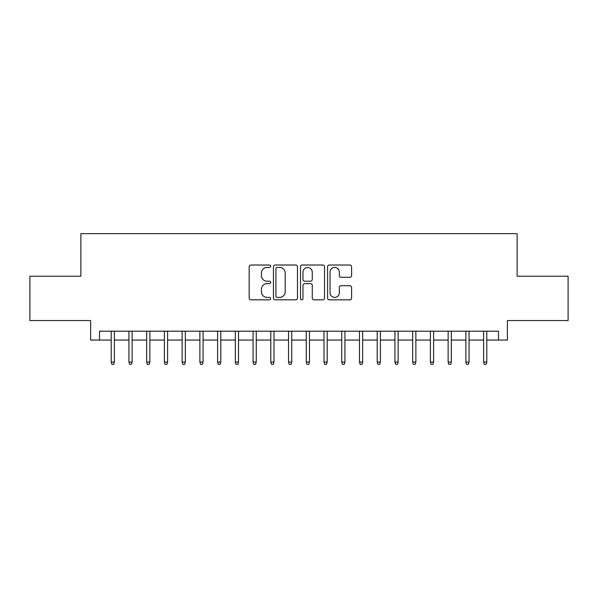 <?xml version="1.0" encoding="UTF-8"?>
<svg xmlns="http://www.w3.org/2000/svg" width="598" height="598" viewBox="0 0 598 598"><rect width="100%" height="100%" fill="white"/><g stroke="black" fill="none" stroke-linecap="round" stroke-linejoin="round"><path stroke-width="0.9" d="M270.625 266.23A1.218 1.218 0 0 0 269.406 265.011L250.913 265.011A1.742 1.742 0 0 0 249.172 266.753L249.172 298.088A1.742 1.742 0 0 0 250.913 299.822L269.406 299.822A1.218 1.218 0 0 0 270.625 298.604A1.218 1.218 0 0 0 269.406 297.385L267.014 297.385A5.569 5.569 0 0 1 261.446 291.817L261.446 289.208A5.569 5.569 0 0 1 267.014 283.639L269.406 283.639A1.218 1.218 0 0 0 270.625 282.42A1.218 1.218 0 0 0 269.406 281.202L267.014 281.202A5.569 5.569 0 0 1 261.446 275.633L261.446 273.017A5.569 5.569 0 0 1 267.014 267.448L269.406 267.448A1.218 1.218 0 0 0 270.625 266.23M349.867 277.285A1.742 1.742 0 0 0 351.609 275.543L351.609 266.753A1.742 1.742 0 0 0 349.867 265.011L329.334 265.011A1.742 1.742 0 0 0 327.592 266.753L327.592 298.088A1.742 1.742 0 0 0 329.334 299.822L349.867 299.822A1.742 1.742 0 0 0 351.609 298.088L351.609 287.466A1.742 1.742 0 0 0 349.867 285.724L341.077 285.724A1.742 1.742 0 0 0 339.343 287.466L339.343 292.736A4.657 4.657 0 0 1 334.686 297.385A4.657 4.657 0 0 1 330.029 292.736L330.029 272.105A4.657 4.657 0 0 1 334.686 267.448A4.657 4.657 0 0 1 339.343 272.105L339.343 275.543A1.742 1.742 0 0 0 341.077 277.285L349.867 277.285M99.5 340.053L99.5 331.187L498.5 331.187L498.5 340.053L507.366 340.053L507.366 320.543L568.1 320.543L568.1 276.216L517.12 276.216L517.12 233.654L80.88 233.654L80.88 276.216L29.9 276.216L29.9 320.543L90.634 320.543L90.634 340.053L111.206 340.053M297.475 266.753A1.742 1.742 0 0 0 295.733 265.011L275.2 265.011A1.742 1.742 0 0 0 273.458 266.753L273.458 298.088A1.742 1.742 0 0 0 275.2 299.822L295.733 299.822A1.742 1.742 0 0 0 297.475 298.088L297.475 266.753M302.267 265.011L322.8 265.011A1.742 1.742 0 0 1 324.542 266.753L324.542 298.088A1.742 1.742 0 0 1 322.8 299.822L314.01 299.822A1.742 1.742 0 0 1 312.276 298.088L312.276 285.381A1.742 1.742 0 0 0 310.534 283.639L304.703 283.639A1.742 1.742 0 0 0 302.962 285.381L302.962 298.604A1.218 1.218 0 0 1 301.743 299.822A1.218 1.218 0 0 1 300.525 298.604L300.525 266.753A1.742 1.742 0 0 1 302.267 265.011M114.397 340.053L128.936 340.053M132.128 340.053L146.674 340.053M149.866 340.053L164.405 340.053M167.597 340.053L182.136 340.053M185.328 340.053L199.874 340.053M203.066 340.053L217.605 340.053M220.797 340.053L235.335 340.053M238.527 340.053L253.074 340.053M256.265 340.053L270.804 340.053M273.996 340.053L288.535 340.053M291.727 340.053L306.273 340.053M309.465 340.053L324.004 340.053M327.196 340.053L341.735 340.053M344.926 340.053L359.473 340.053M362.665 340.053L377.203 340.053M380.395 340.053L394.934 340.053M398.126 340.053L412.672 340.053M415.864 340.053L430.403 340.053M433.595 340.053L448.134 340.053M451.326 340.053L465.872 340.053M469.064 340.053L483.603 340.053M486.794 340.053L498.5 340.053M277.113 267.448A1.218 1.218 0 0 0 275.895 268.666L275.895 296.167A1.218 1.218 0 0 0 277.113 297.385L279.632 297.385A5.569 5.569 0 0 0 285.209 291.817L285.209 273.017A5.569 5.569 0 0 0 279.632 267.448L277.113 267.448M312.276 272.195A4.657 4.657 0 0 0 307.619 267.538A4.657 4.657 0 0 0 302.962 272.195L302.962 279.46A1.742 1.742 0 0 0 304.703 281.202L310.534 281.202A1.742 1.742 0 0 0 312.276 279.46L312.276 272.195M111.206 362.044L111.916 364.346L113.687 364.346L114.397 362.044L111.206 362.044L111.206 331.187M114.397 362.044L114.397 331.187M128.936 362.044L129.646 364.346L131.425 364.346L132.128 362.044L128.936 362.044L128.936 331.187M132.128 362.044L132.128 331.187M146.674 362.044L147.385 364.346L149.156 364.346L149.866 362.044L146.674 362.044L146.674 331.187M149.866 362.044L149.866 331.187M164.405 362.044L165.115 364.346L166.887 364.346L167.597 362.044L164.405 362.044L164.405 331.187M167.597 362.044L167.597 331.187M182.136 362.044L182.846 364.346L184.625 364.346L185.328 362.044L182.136 362.044L182.136 331.187M185.328 362.044L185.328 331.187M199.874 362.044L200.584 364.346L202.356 364.346L203.066 362.044L199.874 362.044L199.874 331.187M203.066 362.044L203.066 331.187M217.605 362.044L218.315 364.346L220.086 364.346L220.797 362.044L217.605 362.044L217.605 331.187M220.797 362.044L220.797 331.187M235.335 362.044L236.046 364.346L237.817 364.346L238.527 362.044L235.335 362.044L235.335 331.187M238.527 362.044L238.527 331.187M253.074 362.044L253.784 364.346L255.555 364.346L256.265 362.044L253.074 362.044L253.074 331.187M256.265 362.044L256.265 331.187M270.804 362.044L271.514 364.346L273.286 364.346L273.996 362.044L270.804 362.044L270.804 331.187M273.996 362.044L273.996 331.187M288.535 362.044L289.245 364.346L291.017 364.346L291.727 362.044L288.535 362.044L288.535 331.187M291.727 362.044L291.727 331.187M306.273 362.044L306.983 364.346L308.755 364.346L309.465 362.044L306.273 362.044L306.273 331.187M309.465 362.044L309.465 331.187M324.004 362.044L324.714 364.346L326.486 364.346L327.196 362.044L324.004 362.044L324.004 331.187M327.196 362.044L327.196 331.187M341.735 362.044L342.445 364.346L344.216 364.346L344.926 362.044L341.735 362.044L341.735 331.187M344.926 362.044L344.926 331.187M359.473 362.044L360.183 364.346L361.954 364.346L362.665 362.044L359.473 362.044L359.473 331.187M362.665 362.044L362.665 331.187M377.203 362.044L377.914 364.346L379.685 364.346L380.395 362.044L377.203 362.044L377.203 331.187M380.395 362.044L380.395 331.187M394.934 362.044L395.644 364.346L397.416 364.346L398.126 362.044L394.934 362.044L394.934 331.187M398.126 362.044L398.126 331.187M412.672 362.044L413.375 364.346L415.154 364.346L415.864 362.044L412.672 362.044L412.672 331.187M415.864 362.044L415.864 331.187M430.403 362.044L431.113 364.346L432.885 364.346L433.595 362.044L430.403 362.044L430.403 331.187M433.595 362.044L433.595 331.187M448.134 362.044L448.844 364.346L450.615 364.346L451.326 362.044L448.134 362.044L448.134 331.187M451.326 362.044L451.326 331.187M465.872 362.044L466.575 364.346L468.354 364.346L469.064 362.044L465.872 362.044L465.872 331.187M469.064 362.044L469.064 331.187M483.603 362.044L484.313 364.346L486.084 364.346L486.794 362.044L483.603 362.044L483.603 331.187M486.794 362.044L486.794 331.187"/></g></svg>
